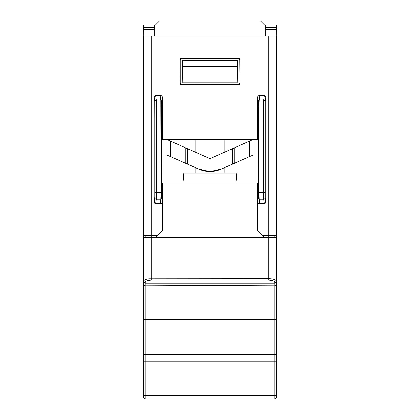 <?xml version="1.0" encoding="UTF-8"?>
<svg xmlns="http://www.w3.org/2000/svg" width="420" height="420" viewBox="0 0 420 420"><rect width="100%" height="100%" fill="white"/><g stroke="black" fill="none" stroke-linecap="round" stroke-linejoin="round"><path stroke-width="0.63" d="M195.111 139.582L195.111 152.04M224.889 139.582L224.889 152.04M195.111 167.507L195.111 173.077M187.745 164.246L198.203 168.872A32.009 32.009 0 0 0 210 171.591L198.203 168.872L210 171.591L221.797 168.872L210 171.591A32.009 32.009 0 0 0 221.797 168.872L232.255 164.246L232.255 148.78L210 158.629L170.457 141.125L170.457 156.592L187.745 164.246L187.745 148.78M224.889 167.507L224.889 173.077M154.24 36.11L154.24 24.943L155.437 24.943L159.38 21L260.62 21L264.563 24.943L276.25 24.943L276.192 36.11M143.75 395.498L145.236 395.651L145.236 399A1.491 1.491 0 0 1 143.75 397.509L143.75 282.13M143.75 189.829L143.75 281.174A1.491 1.37 -0 0 0 145.236 282.544L145.756 281.51L146.864 280.802L151.195 280.009L268.805 280.009L273.089 280.781L274.229 281.494L274.764 282.544A1.491 1.37 180 0 0 276.25 281.174L276.25 284.366A1.491 1.491 0 0 1 274.764 285.852L276.25 284.366M143.75 285.852L145.236 285.852L143.75 284.366A1.491 1.491 0 0 0 145.236 285.852L209.984 285.574L274.764 285.852L274.764 282.544M149.898 285.852L270.102 285.852M274.764 235.237L274.764 237.468M151.195 36.11L143.75 36.11L143.75 235.237L151.195 235.237L151.195 36.11L268.805 36.11L268.805 237.468L151.195 237.468L151.195 235.237L157.894 235.237L162.461 230.669L162.477 183.125L257.523 183.125L257.539 230.669L262.106 235.237L276.25 235.237L276.25 281.174C276.045 279.983 274.292 279.174 270.989 278.759L268.805 278.649L268.805 237.468L276.25 237.468M143.75 274.727L143.75 272.496M143.75 261.991L143.75 259.76M268.805 280.009L268.805 278.649L148.911 278.77C145.666 279.195 143.945 279.993 143.75 281.174L143.75 284.366M145.236 237.468L145.236 235.237L145.236 237.468M151.195 280.009L151.195 237.468L143.75 237.468M268.805 36.11L276.25 36.11L276.25 235.237M170.457 156.592L166.084 154.817L166.084 139.603L167.013 139.603L170.457 141.125M232.255 148.78L249.543 141.125L249.543 156.592L232.255 164.246M249.543 156.592L253.916 154.817L253.916 139.603L252.987 139.603L249.543 141.125M253.916 154.817L253.916 139.603M184.081 183.125L183.204 173.077L236.796 173.077L235.919 183.125M237.048 66.633L237.148 60.806L182.852 60.806L182.952 66.633L237.048 66.633L237.169 82.903L182.831 82.903L182.952 66.633M237.169 82.903L237.552 60.674L182.852 60.806M182.448 60.674L182.831 82.903M237.552 60.674L237.148 60.806M181.724 58.48L238.277 58.48L239.768 59.965L239.972 83.108A1.491 1.491 26.6 0 1 238.481 84.593L181.519 84.593L180.238 83.002L180.233 59.965L181.724 58.48L181.519 58.275A1.491 1.491 -135 0 0 180.028 59.761L180.233 59.965M238.481 84.593L181.724 84.488M238.277 84.488L239.762 83.002M156.555 106.607L156.314 100.055A1.491 1.37 171.1 0 0 154.828 101.425L155.069 192.35L156.555 192.35L156.555 106.607M161.459 106.911L161.7 101.425A1.491 1.37 -171.1 0 0 160.214 100.055L159.973 192.35L156.555 192.35L156.314 199.206L160.214 199.206A1.491 1.37 -8.9 0 0 161.7 197.836L161.459 106.911L155.069 106.911M259.093 95.66L259.786 100.055L260.027 106.911L260.027 192.35L258.541 192.35L258.3 101.425A1.491 1.37 -8.9 0 1 259.786 100.055L263.687 100.055A1.491 1.37 8.9 0 1 265.172 101.425L265.172 197.836A1.491 1.37 171.1 0 1 263.687 199.206L263.445 106.607L263.687 100.055L264.374 95.66L259.093 95.66A1.622 1.491 -98.9 0 0 257.639 97.235L257.639 139.582L162.362 139.582L162.362 97.235A1.622 1.491 -81.1 0 0 160.907 95.66L160.214 100.055L156.314 100.055L155.626 95.66L160.907 95.66M180.238 83.002L180.028 59.761M180.028 83.108A1.491 1.491 153.4 0 0 181.519 84.593M239.972 83.108L239.768 59.965M181.519 58.275L238.481 58.275A1.491 1.491 -45 0 1 239.972 59.761M155.069 192.35L154.948 196.644L154.172 202.025L154.172 97.235A1.622 1.491 -98.9 0 1 155.626 95.66M265.172 197.836L265.829 202.025L265.829 97.235A1.622 1.491 -81.1 0 0 264.374 95.66M265.76 36.11L265.76 24.943M265.829 202.025A1.622 1.491 81.1 0 1 264.374 203.6L259.093 203.6A1.622 1.491 98.9 0 1 257.639 202.025L258.421 196.644L258.541 192.35M257.639 230.769L257.639 202.025M162.362 230.769L162.362 202.025L161.7 197.836M154.172 202.025A1.622 1.491 98.9 0 0 155.626 203.6L160.907 203.6A1.622 1.491 81.1 0 0 162.362 202.025M174.269 285.852L245.732 285.852M268.805 285.852L151.195 285.852M256.898 139.582L256.898 183.125L256.919 139.582M163.102 139.582L163.102 183.125L163.081 139.582M154.828 197.836A1.491 1.37 8.9 0 0 156.314 199.206L155.626 203.6M161.459 192.35L159.973 192.35L160.214 199.206L160.907 203.6M264.931 192.35L260.027 192.35L259.786 199.206A1.491 1.37 -171.1 0 1 258.3 197.836M157.894 235.237L155.657 237.468M262.106 235.237L264.343 237.468M143.75 319.342L145.236 319.352L145.236 395.651L274.764 395.651L274.764 399L145.236 399M276.25 285.852L274.764 285.852L274.764 395.651L276.25 395.498L276.25 282.13M276.25 397.509L276.25 395.498L276.25 397.509A1.491 1.491 0 0 1 274.764 399A1.491 1.491 0 0 0 276.25 397.509A1.491 1.491 0 0 1 274.764 399M143.75 361.142L276.25 361.142L276.25 354.564L143.75 354.564M154.24 27.704L143.766 27.704L143.808 36.11M143.766 27.704L143.75 24.943L154.24 24.943M276.25 281.82A1.491 1.37 180 0 1 274.764 283.19L145.236 283.19L145.236 282.544M143.75 281.82A1.491 1.37 0 0 0 145.236 283.19L145.236 319.352L276.25 319.342M185.273 147.683L185.273 163.149M234.728 147.683L234.728 163.149M258.541 106.911L264.931 106.911M161.7 101.425L162.362 97.235M154.172 97.235L154.828 101.425M265.829 97.235L265.172 101.425M258.3 101.425L257.639 97.235M264.374 203.6L263.687 199.206L259.786 199.206L259.093 203.6M276.229 29.5L265.76 29.5M265.76 27.704L276.234 27.704M143.771 29.5L154.24 29.5"/></g></svg>
